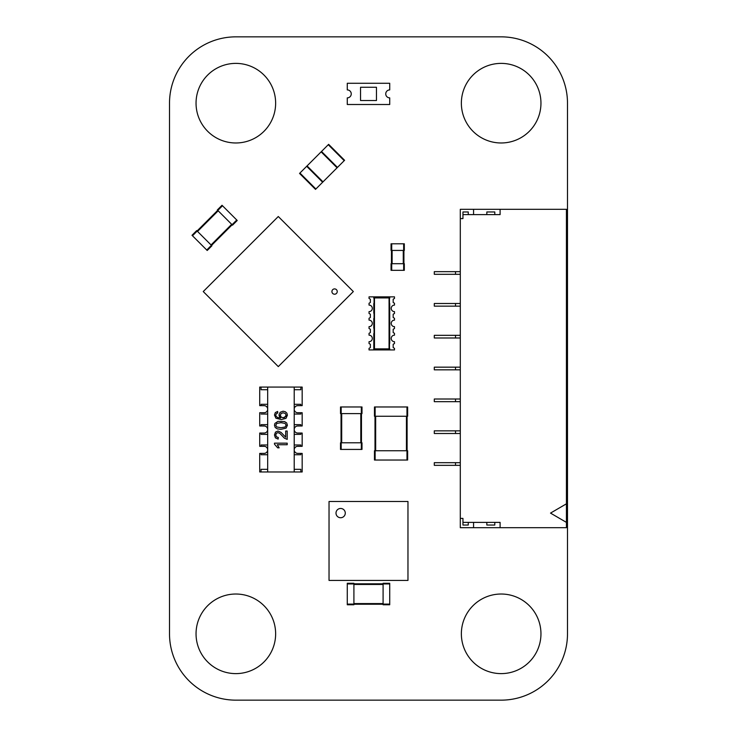 <?xml version="1.0" encoding="UTF-8"?>
<svg xmlns="http://www.w3.org/2000/svg" width="737" height="737" viewBox="0 0 737 737"><rect width="100%" height="100%" fill="white"/><g stroke="black" fill="none" stroke-linecap="round" stroke-linejoin="round"><path stroke-width="1.11" d="M235.84 36.85L501.16 36.85A66.33 66.33 0 0 1 567.49 103.18L567.49 633.82A66.33 66.33 0 0 1 501.16 700.15L235.84 700.15A66.33 66.33 0 0 1 169.51 633.82L169.51 103.18A66.33 66.33 0 0 1 235.84 36.85M275.638 633.82A39.798 39.798 0 0 0 215.941 599.356A39.798 39.798 0 0 0 215.941 668.284A39.798 39.798 0 0 0 275.638 633.82M275.638 103.18A39.798 39.798 0 0 0 215.941 68.716A39.798 39.798 0 0 0 215.941 137.644A39.798 39.798 0 0 0 275.638 103.18M540.958 633.82A39.798 39.798 0 0 0 481.261 599.356A39.798 39.798 0 0 0 481.261 668.284A39.798 39.798 0 0 0 540.958 633.82M540.958 103.18A39.798 39.798 0 0 0 481.261 68.716A39.798 39.798 0 0 0 481.261 137.644A39.798 39.798 0 0 0 540.958 103.18M373.806 333.566L373.806 349.928L369.034 349.928L369.034 348.371L370.361 347.578L370.361 344.317L369.034 343.525L369.034 341.701A3.27 3.27 0 0 0 372.305 338.43A3.27 3.27 0 0 0 369.034 335.16L369.034 333.336L370.361 332.544L370.361 329.282L369.034 328.49L369.034 326.666A3.27 3.27 0 0 0 372.305 323.396A3.27 3.27 0 0 0 369.034 320.125L369.034 318.301L370.361 317.509L370.361 314.248L369.034 313.455L369.034 311.631A3.27 3.27 0 0 0 372.305 308.361A3.27 3.27 0 0 0 369.034 305.09L369.034 303.266L370.361 302.474L370.361 299.213L369.034 298.421L369.034 296.864L373.935 296.864L374.47 297.923L389.062 297.923L389.062 348.868L389.597 349.928L394.498 349.928L394.498 348.371L393.171 347.578L393.171 344.317L394.498 343.525L394.498 341.701A3.27 3.27 0 0 1 391.227 338.43A3.27 3.27 0 0 1 394.498 335.16L394.498 333.336L393.171 332.544L393.171 329.282L394.498 328.49L394.498 326.666A3.27 3.27 0 0 1 391.227 323.396A3.27 3.27 0 0 1 394.498 320.125L394.498 318.301L393.171 317.509L393.171 314.248L394.498 313.455L394.498 311.631A3.27 3.27 0 0 1 391.227 308.361A3.27 3.27 0 0 1 394.498 305.09L394.498 303.266L393.171 302.474L393.171 299.213L394.498 298.421L394.498 296.864L389.726 296.864L389.726 298.19M389.726 303.497L389.726 343.295M373.806 298.19L373.806 296.864M373.806 303.497L373.806 313.225M373.935 296.864L389.726 296.864M389.062 297.923L389.597 296.864M389.726 348.601L389.726 349.928M389.458 348.601L389.458 343.295M389.458 303.497L389.458 298.19M373.806 349.928L389.597 349.928M373.806 318.531L373.806 328.26M374.47 297.923L374.47 348.868L373.935 349.928M374.074 298.19L374.074 303.497M374.074 318.531L374.074 313.225M374.074 333.566L374.074 328.26M374.47 348.868L389.062 348.868M322.631 182.242L344.207 160.666L328.26 144.719L306.684 166.295L299.554 173.425L315.5 189.372L322.631 182.242L306.684 166.295M328.26 144.719L328.638 144.341L344.584 160.288L344.207 160.666M337.076 167.796L321.129 151.85M323.009 181.864L307.062 165.917M347.274 87.261L347.274 89.914A3.98 3.98 0 0 1 351.254 93.894A3.98 3.98 0 0 1 347.274 97.874L347.274 104.507L389.726 104.507L389.726 97.874A3.98 3.98 0 0 1 385.746 93.894A3.98 3.98 0 0 1 389.726 89.914L389.726 83.281L347.274 83.281L347.274 87.261M376.46 100.527L376.46 87.261L360.54 87.261L360.54 100.527L376.46 100.527M361.333 442.79L340.512 442.79L340.512 449.423L361.996 449.423L361.996 442.79L361.333 442.79L361.333 449.423M361.471 413.604L361.471 442.79M341.038 413.604L341.038 442.79M361.333 406.971L361.996 406.971L361.996 413.604L340.512 413.604L340.512 406.971L361.333 406.971L361.333 413.604M406.971 416.258L407.635 416.258L407.635 406.971L406.971 406.971L406.971 416.258L374.47 416.258L374.47 406.971L406.971 406.971M407.1 416.258L407.1 450.749M375.004 416.258L375.004 450.749M406.971 460.035L407.635 460.035L407.635 450.749L406.971 450.749L406.971 460.035L374.47 460.035L374.47 450.749L406.971 450.749M332.7 289.678A2.653 2.653 0 0 0 332.7 293.437A2.653 2.653 0 0 0 336.45 293.437A2.653 2.653 0 0 0 336.45 289.678A2.653 2.653 0 0 0 332.7 289.678M353.336 291.557L278.291 366.602L203.246 291.557L278.291 216.512L353.336 291.557M266.564 354.875L261.875 350.186M257.185 345.496L252.496 340.807M247.807 336.118L243.118 331.42M233.73 322.041L238.429 326.731M229.041 317.352L224.352 312.663M219.663 307.974L214.974 303.285M219.663 275.141L214.974 279.83M224.352 270.451L229.041 265.762M233.73 261.073L238.429 256.384M243.118 251.695L247.807 246.996M252.496 242.307L257.185 237.618M261.875 232.929L266.564 228.24M294.708 232.929L290.019 228.24M304.086 242.307L299.397 237.618M308.775 246.996L313.465 251.695M322.852 261.073L318.154 256.384M332.23 270.451L327.541 265.762M341.609 279.83L336.92 275.141M336.92 307.974L341.609 303.285M327.541 317.352L332.23 312.663M318.154 326.731L322.852 322.041M308.775 336.118L313.465 331.42M299.397 345.496L304.086 340.807M290.019 354.875L294.708 350.186M237.222 220.474L232.533 225.163L237.222 220.474L222.021 205.273L217.332 209.962L217.802 210.432L222.491 205.743M232.533 225.163L217.802 210.432M217.332 209.962L222.021 205.273M211.519 245.421L232.155 224.785L211.519 245.421M197.074 230.976L217.71 210.34M207.208 250.488L192.007 235.287L196.696 230.598L211.897 245.799L207.208 250.488L211.897 245.799M192.007 235.287L196.696 230.598M383.093 583.944L383.093 604.764L389.726 604.764L389.726 583.28L383.093 583.28L383.093 583.944L389.726 583.944M383.093 583.28L389.726 583.28M353.907 583.805L383.093 583.805L353.907 583.805M353.907 604.239L383.093 604.239M347.274 583.944L347.274 583.28L353.907 583.28L353.907 604.764L347.274 604.764L347.274 583.944L353.907 583.944M347.274 583.28L353.907 583.28M460.303 433.503L455.521 433.503L455.521 430.85L460.303 430.85M455.521 433.503L434.296 433.503L434.296 430.85L455.521 430.85M566.431 522.386L550.511 513.099L566.431 503.813L566.431 527.692L460.303 527.692L460.303 218.594L462.956 218.594L462.956 214.614L500.101 214.614L500.101 209.308L460.303 209.308L460.303 218.594M460.303 465.342L434.296 465.342L434.296 462.689L460.303 462.689M566.431 503.813L566.431 209.308L500.101 209.308M455.521 274.311L455.521 271.658L434.296 271.658L434.296 274.311L460.303 274.311M455.521 271.658L460.303 271.658M455.521 306.15L455.521 303.497L434.296 303.497L434.296 306.15L460.303 306.15M455.521 303.497L460.303 303.497M460.303 401.665L434.296 401.665L434.296 399.012L460.303 399.012M455.521 337.988L455.521 335.335L434.296 335.335L434.296 337.988L460.303 337.988M455.521 335.335L460.303 335.335M460.303 369.827L434.296 369.827L434.296 367.173L460.303 367.173M460.303 518.406L462.956 518.406L462.956 522.386L500.101 522.386L500.101 527.692M486.835 522.386L486.835 525.039L494.794 525.039L494.794 522.386M473.569 527.692L473.569 522.386M462.956 522.386L462.956 525.039L468.262 525.039L468.262 522.386M486.835 214.614L486.835 211.961L494.794 211.961L494.794 214.614M473.569 209.308L473.569 214.614M462.956 214.614L462.956 211.961L468.262 211.961L468.262 214.614M276.172 416.433L275.758 415.134L276.421 413.577L277.748 412.987L277.637 411.439L275.316 412.582L274.477 415.032L275.933 418.22L281.267 419.574L285.984 418.349L287.412 415.18L286.868 413.144L285.302 411.725L283.082 411.209L280.124 412.305L278.982 414.959L280.668 418.036L277.738 417.584L276.172 416.433L277.738 417.584L280.668 418.036L278.982 414.959L280.124 412.305L283.082 411.209L285.302 411.725L286.868 413.144L287.412 415.18L285.984 418.349L281.267 419.574L275.933 418.22L274.477 415.032L275.316 412.582L277.637 411.439L277.748 412.987L276.421 413.577L275.758 415.134L276.172 416.433M285.339 413.512L286.131 415.207L285.744 416.497L283.091 417.787L281.11 417.05L280.355 415.263L281.11 413.503L283.183 412.803L285.339 413.512L286.131 415.207L285.339 413.512L283.183 412.803L281.11 413.503L280.355 415.263L281.11 413.503M286.103 428.096L280.954 429.349L277.333 428.888L275.223 427.515L274.477 425.212L274.892 423.434L277.96 421.371L284.546 421.546L286.665 422.918L287.412 425.212L286.103 428.096L280.954 429.349L277.333 428.888L275.223 427.515L274.477 425.212L274.892 423.434L277.96 421.371L284.546 421.546L286.665 422.918L287.412 425.212L286.103 428.096M276.679 426.944L280.954 427.746L285.099 427.018L286.131 425.212L285.099 423.416L280.954 422.688L276.799 423.416L275.767 425.24L276.679 426.944L280.954 427.746L285.099 427.018L286.131 425.212L285.099 423.416L280.954 422.688L276.799 423.416L275.767 425.24L276.679 426.944M287.2 443.167L287.2 444.724L277.287 444.724L279.166 447.838L277.665 447.838L274.477 444.171L274.477 443.167L287.2 443.167L287.2 444.724L277.287 444.724L279.166 447.838L277.665 447.838L274.477 444.171L274.477 443.167L287.2 443.167M285.698 437.225L285.698 431.016L287.2 431.016L287.2 439.381L284.427 438.183L279.83 433.356L277.96 432.637L276.403 433.292L275.767 435.014L276.439 436.811L278.31 437.492L278.144 439.095L275.417 437.861L274.477 434.977L275.491 432.094L277.996 431.034L281.037 432.379L285.698 437.225L285.698 431.016L287.2 431.016L287.2 439.381L284.427 438.183L279.83 433.356L277.96 432.637L276.403 433.292L275.767 435.014L276.439 436.811L278.31 437.492L278.144 439.095L275.417 437.861L274.477 434.977L275.491 432.094L277.996 431.034L281.037 432.379L285.698 437.225M267.678 471.975L267.678 387.072L294.21 387.072L294.21 471.975L261.045 471.975L261.045 469.322L267.678 469.322M281.267 419.574L285.984 418.349L287.412 415.18M285.302 411.725L283.082 411.209M278.982 414.959L279.397 416.654M275.758 415.134L276.421 413.577M280.355 415.263L281.11 417.05L283.091 417.787L284.629 417.446L286.131 415.207M294.21 469.322L300.843 469.322L300.843 471.975L294.21 471.975M267.678 387.072L259.719 387.072L259.719 405.636L264.15 405.672A3.528 3.528 0 0 1 267.678 409.201A3.528 3.528 0 0 1 264.15 412.729L259.719 412.72L259.719 425.986L264.15 425.995A3.528 3.528 0 0 1 267.678 429.524A3.528 3.528 0 0 1 264.15 433.052L259.719 433.052L259.719 446.318L264.15 446.318A3.528 3.528 0 0 1 267.678 449.846A3.528 3.528 0 0 1 264.15 453.375L259.719 453.402L259.719 471.975L261.045 471.975M300.843 471.975L302.17 471.975L302.17 453.402L297.739 453.375A3.528 3.528 0 0 1 294.21 449.846A3.528 3.528 0 0 1 297.739 446.318L302.17 446.318L302.17 433.052L297.739 433.052A3.528 3.528 0 0 1 294.21 429.524A3.528 3.528 0 0 1 297.739 425.995L302.17 425.986L302.17 412.72L300.843 412.72L300.843 414.047L300.843 412.729L297.739 412.729A3.528 3.528 0 0 1 294.21 409.201A3.528 3.528 0 0 1 297.739 405.672L302.17 405.636L302.17 387.072L294.21 387.072M267.678 454.729L261.045 454.729L261.045 453.402M261.045 446.318L261.045 444.991L267.678 444.991M267.678 434.379L261.045 434.379L261.045 433.052M261.045 425.986L261.045 424.659L267.678 424.659M267.678 414.047L261.045 414.047M261.045 405.636L261.045 404.309L267.678 404.309M267.678 389.726L261.045 389.726L261.045 387.072M300.843 387.072L300.843 389.726L294.21 389.726M294.21 404.309L300.843 404.309L300.843 405.636M300.843 414.047L294.21 414.047M294.21 424.659L300.843 424.659L300.843 425.986M300.843 433.052L300.843 434.379L294.21 434.379M294.21 444.991L300.843 444.991L300.843 446.318M300.843 453.402L300.843 454.729L294.21 454.729M404.318 243.8L404.318 250.433L404.318 243.8L391.052 243.8L391.052 250.433L391.716 250.433L391.716 243.8M404.318 250.433L391.716 250.433M391.448 263.699L391.448 250.433M403.922 263.699L403.922 250.433M391.716 270.332L391.052 270.332L391.052 263.699L404.318 263.699L404.318 270.332L391.716 270.332L391.716 263.699M329.034 544.274L329.034 550.908M329.034 501.492L329.034 580.424L407.966 580.424L407.966 501.492L329.034 501.492M407.966 524.376L407.966 517.743M329.034 517.743L329.034 524.376M407.966 537.642L407.966 531.009M329.034 531.009L329.034 537.642M407.966 550.908L407.966 544.274M407.966 564.173L407.966 557.541M329.034 557.541L329.034 564.173M340.641 517.743A4.643 4.643 0 0 1 336.625 510.778A4.643 4.643 0 0 1 344.658 510.778A4.643 4.643 0 0 1 340.641 517.743M337.454 167.419L321.507 151.472M315.878 188.994L299.931 173.048M341.176 442.79L341.176 449.423M360.808 413.604L360.808 442.79M341.701 413.604L341.701 442.79M341.176 406.971L341.176 413.604M375.133 406.971L375.133 416.258M406.437 416.258L406.437 450.749M375.667 416.258L375.667 450.749M375.133 450.749L375.133 460.035M232.063 224.693L236.752 220.004M197.544 231.446L218.18 210.81M211.049 244.951L231.685 224.315M206.738 250.018L211.427 245.329M192.477 235.757L197.166 231.068M383.093 604.1L389.726 604.1M353.907 584.469L383.093 584.469M353.907 603.575L383.093 603.575M347.274 604.1L353.907 604.1M455.521 465.342L455.521 462.689M455.521 401.665L455.521 399.012M455.521 369.827L455.521 367.173M403.655 250.433L403.655 243.8M392.112 263.699L392.112 250.433M403.259 263.699L403.259 250.433M403.655 270.332L403.655 263.699"/></g></svg>
